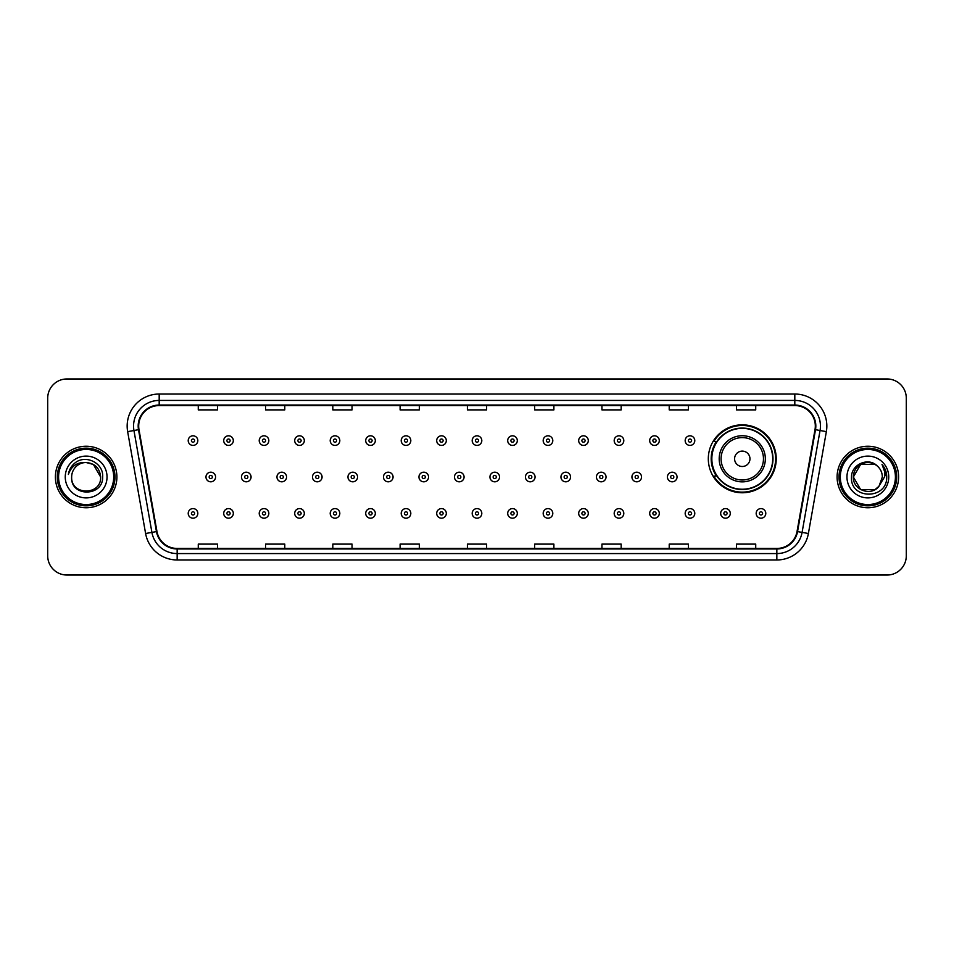 <?xml version="1.0" encoding="UTF-8"?>
<svg xmlns="http://www.w3.org/2000/svg" width="954" height="954" viewBox="0 0 954 954"><rect width="100%" height="100%" fill="white"/><g stroke="black" fill="none" stroke-linecap="round" stroke-linejoin="round"><path stroke-width="1.43" d="M708.309 458.802A33.962 33.962 0 0 0 742.272 492.765A33.962 33.962 0 0 0 776.234 458.802A33.962 33.962 0 0 0 742.272 424.84A33.962 33.962 0 0 0 708.309 458.802M716.454 476.106A31.077 31.077 0 0 1 716.454 441.499M47.7 398.188L47.7 555.812A19.223 19.223 0 0 0 66.923 575.035L887.077 575.035A19.223 19.223 0 0 0 906.3 555.812L906.3 398.188A19.223 19.223 0 0 0 887.077 378.965L66.923 378.965A19.223 19.223 0 0 0 47.7 398.188L47.7 555.812M55.392 477A30.755 30.755 0 0 0 86.146 507.755A30.755 30.755 0 0 0 116.901 477A30.755 30.755 0 0 0 86.146 446.245A30.755 30.755 0 0 0 55.392 477A30.755 30.755 0 0 0 86.146 507.755A30.755 30.755 0 0 0 116.901 477A30.755 30.755 0 0 0 86.146 446.245A30.755 30.755 0 0 0 55.392 477M837.099 477A30.755 30.755 0 0 0 867.854 507.755A30.755 30.755 0 0 0 898.608 477A30.755 30.755 0 0 0 867.854 446.245A30.755 30.755 0 0 0 837.099 477A30.755 30.755 0 0 0 867.854 507.755A30.755 30.755 0 0 0 898.608 477A30.755 30.755 0 0 0 867.854 446.245A30.755 30.755 0 0 0 837.099 477M138.688 426.056A20.499 20.499 0 0 1 159.187 405.557L794.813 405.557A20.499 20.499 0 0 1 815.002 429.622L797.043 531.497A20.499 20.499 0 0 1 776.842 548.443L177.158 548.443A20.499 20.499 0 0 1 156.957 531.497L138.998 429.622A20.499 20.499 0 0 1 138.688 426.056M138.175 426.056A21.012 21.012 0 0 0 138.497 429.705L156.456 531.593A21.012 21.012 0 0 0 177.158 548.955L776.842 548.955A21.012 21.012 0 0 0 797.544 531.593L815.503 429.705A21.012 21.012 0 0 0 794.813 405.045L159.187 405.045A21.012 21.012 0 0 0 138.175 426.056M127.645 431.625A32.042 32.042 0 0 1 159.187 394.026L794.813 394.026A32.042 32.042 0 0 1 826.355 431.625L808.396 533.501A32.042 32.042 0 0 1 776.842 559.974L177.158 559.974A32.042 32.042 0 0 1 145.604 533.501L127.645 431.625L133.954 430.516A25.627 25.627 0 0 1 159.187 400.43L794.813 400.43A25.627 25.627 0 0 1 820.046 430.516L802.087 532.392A25.627 25.627 0 0 1 776.842 553.57L177.158 553.57A25.627 25.627 0 0 1 151.913 532.392L133.954 430.516A25.627 25.627 0 0 1 133.56 426.056M887.077 378.965L66.923 378.965M66.923 575.035L887.077 575.035M906.3 555.812L906.3 398.188M467.388 405.557L467.388 409.898L486.612 409.898L486.612 405.557M400.108 405.557L400.108 409.898L419.331 409.898L419.331 405.557M332.827 405.557L332.827 409.898L352.05 409.898L352.05 405.557M265.558 405.557L265.558 409.898L284.781 409.898L284.781 405.557M198.277 405.557L198.277 409.898L217.5 409.898L217.5 405.557M534.669 405.557L534.669 409.898L553.892 409.898L553.892 405.557M601.95 405.557L601.95 409.898L621.173 409.898L621.173 405.557M669.219 405.557L669.219 409.898L688.442 409.898L688.442 405.557M736.5 405.557L736.5 409.898L755.723 409.898L755.723 405.557M486.612 548.443L486.612 544.102L467.388 544.102L467.388 548.443M419.331 548.443L419.331 544.102L400.108 544.102L400.108 548.443M352.05 548.443L352.05 544.102L332.827 544.102L332.827 548.443M284.781 548.443L284.781 544.102L265.558 544.102L265.558 548.443M217.5 548.443L217.5 544.102L198.277 544.102L198.277 548.443M553.892 548.443L553.892 544.102L534.669 544.102L534.669 548.443M621.173 548.443L621.173 544.102L601.95 544.102L601.95 548.443M688.442 548.443L688.442 544.102L669.219 544.102L669.219 548.443M755.723 548.443L755.723 544.102L736.5 544.102L736.5 548.443M113.693 477A27.547 27.547 0 0 0 86.146 449.453A27.547 27.547 0 0 0 58.588 477A27.547 27.547 0 0 0 86.146 504.547A27.547 27.547 0 0 0 113.693 477M114.981 477A28.835 28.835 0 0 0 86.146 448.165A28.835 28.835 0 0 0 57.312 477A28.835 28.835 0 0 0 86.146 505.835A28.835 28.835 0 0 0 114.981 477M86.146 462.511L93.385 464.455L100.635 477C99.765 468.199 94.947 463.37 86.146 462.511L93.385 464.455L100.635 477L93.385 464.455L86.146 462.511L93.385 464.455L100.635 477L93.385 464.455L86.146 462.511L93.385 464.455L100.635 477C101.518 495.686 70.775 495.686 71.657 477C70.31 497.249 103.306 496.784 102.662 477C103.783 463.143 85.788 454.176 75.139 462.821C71.371 465.838 69.117 469.714 68.378 474.46C71.359 465.969 77.274 461.986 86.146 462.511L93.385 464.455L100.635 477C101.518 495.686 70.775 495.686 71.657 477C70.775 495.686 101.518 495.686 100.635 477C101.518 495.686 70.775 495.686 71.657 477C70.775 495.686 101.518 495.686 100.635 477C101.518 495.686 70.775 495.686 71.657 477A14.489 14.489 0 0 1 86.146 462.511L93.385 464.455L100.635 477A14.489 14.489 0 0 0 100.623 476.475M65.254 477A20.893 20.893 0 0 0 86.146 497.893A20.893 20.893 0 0 0 107.039 477A20.893 20.893 0 0 0 86.146 456.107A20.893 20.893 0 0 0 65.254 477M749.963 458.802A7.692 7.692 0 0 0 742.272 451.111A7.692 7.692 0 0 0 734.58 458.802A7.692 7.692 0 0 0 742.272 466.494A7.692 7.692 0 0 0 749.963 458.802M765.335 458.802A23.063 23.063 0 0 0 742.272 435.739A23.063 23.063 0 0 0 719.197 458.802A23.063 23.063 0 0 0 742.272 481.865A23.063 23.063 0 0 0 765.335 458.802A23.063 23.063 0 0 1 742.272 481.865A23.063 23.063 0 0 1 719.197 458.802M772.704 458.802A30.433 30.433 0 0 0 742.272 428.37A30.433 30.433 0 0 0 711.839 458.802A30.433 30.433 0 0 0 742.272 489.235A30.433 30.433 0 0 0 772.704 458.802M775.59 458.802A33.318 33.318 0 0 1 713.795 476.106L716.883 476.106A30.719 30.719 0 0 0 772.99 458.874A30.719 30.719 0 0 0 716.883 441.499L713.795 441.499A33.318 33.318 0 0 1 775.59 458.802M875.092 489.545A14.489 14.489 0 0 0 879.004 486.242L875.092 489.545L860.615 489.545L853.365 477L860.615 464.455L875.092 464.455L877.346 466.053C868.45 456.739 851.338 464.419 851.505 477C849.871 499.359 886.123 499.944 886.719 478.085L886.743 477C886.695 472.254 885.109 468.08 881.997 464.479C884.37 468.366 885.193 472.54 884.501 477L878.717 486.588C870.883 496.629 852.626 489.879 853.365 477L860.615 489.545L875.092 489.545L879.004 486.242L875.76 489.14M895.412 477A27.547 27.547 0 0 0 867.854 449.453A27.547 27.547 0 0 0 840.307 477A27.547 27.547 0 0 0 867.854 504.547A27.547 27.547 0 0 0 895.412 477M896.688 477A28.835 28.835 0 0 0 867.854 448.165A28.835 28.835 0 0 0 839.019 477A28.835 28.835 0 0 0 867.854 505.835A28.835 28.835 0 0 0 896.688 477M879.004 486.242L882.343 477C882.259 472.635 880.59 468.986 877.346 466.053M846.961 477A20.893 20.893 0 0 0 867.854 497.893A20.893 20.893 0 0 0 888.746 477A20.893 20.893 0 0 0 867.854 456.107A20.893 20.893 0 0 0 846.961 477M875.092 464.455A14.489 14.489 0 0 0 853.365 477M882.14 464.646L886.731 477.549M881.997 464.479L885.777 471.026M197.824 440.605A4.806 4.806 0 0 1 193.018 445.411A4.806 4.806 0 0 1 188.212 440.605A4.806 4.806 0 0 1 193.018 435.799A4.806 4.806 0 0 1 197.824 440.605A4.806 4.806 0 0 0 193.018 435.799A4.806 4.806 0 0 0 188.212 440.605M233.325 440.605A4.806 4.806 0 0 1 228.519 445.411A4.806 4.806 0 0 1 223.713 440.605A4.806 4.806 0 0 1 228.519 435.799A4.806 4.806 0 0 1 233.325 440.605A4.806 4.806 0 0 0 228.519 435.799A4.806 4.806 0 0 0 223.713 440.605M268.825 440.605A4.806 4.806 0 0 1 264.019 445.411A4.806 4.806 0 0 1 259.214 440.605A4.806 4.806 0 0 1 264.019 435.799A4.806 4.806 0 0 1 268.825 440.605A4.806 4.806 0 0 0 264.019 435.799A4.806 4.806 0 0 0 259.214 440.605M304.314 440.605A4.806 4.806 0 0 1 299.508 445.411A4.806 4.806 0 0 1 294.703 440.605A4.806 4.806 0 0 1 299.508 435.799A4.806 4.806 0 0 1 304.314 440.605A4.806 4.806 0 0 0 299.508 435.799A4.806 4.806 0 0 0 294.703 440.605M339.815 440.605A4.806 4.806 0 0 1 335.009 445.411A4.806 4.806 0 0 1 330.203 440.605A4.806 4.806 0 0 1 335.009 435.799A4.806 4.806 0 0 1 339.815 440.605A4.806 4.806 0 0 0 335.009 435.799A4.806 4.806 0 0 0 330.203 440.605M375.316 440.605A4.806 4.806 0 0 1 370.51 445.411A4.806 4.806 0 0 1 365.704 440.605A4.806 4.806 0 0 1 370.51 435.799A4.806 4.806 0 0 1 375.316 440.605A4.806 4.806 0 0 0 370.51 435.799A4.806 4.806 0 0 0 365.704 440.605M410.816 440.605A4.806 4.806 0 0 1 406.01 445.411A4.806 4.806 0 0 1 401.205 440.605A4.806 4.806 0 0 1 406.01 435.799A4.806 4.806 0 0 1 410.816 440.605A4.806 4.806 0 0 0 406.01 435.799A4.806 4.806 0 0 0 401.205 440.605M446.305 440.605A4.806 4.806 0 0 1 441.499 445.411A4.806 4.806 0 0 1 436.693 440.605A4.806 4.806 0 0 1 441.499 435.799A4.806 4.806 0 0 1 446.305 440.605A4.806 4.806 0 0 0 441.499 435.799A4.806 4.806 0 0 0 436.693 440.605M481.806 440.605A4.806 4.806 0 0 1 477 445.411A4.806 4.806 0 0 1 472.194 440.605A4.806 4.806 0 0 1 477 435.799A4.806 4.806 0 0 1 481.806 440.605A4.806 4.806 0 0 0 477 435.799A4.806 4.806 0 0 0 472.194 440.605M517.306 440.605A4.806 4.806 0 0 1 512.501 445.411A4.806 4.806 0 0 1 507.695 440.605A4.806 4.806 0 0 1 512.501 435.799A4.806 4.806 0 0 1 517.306 440.605A4.806 4.806 0 0 0 512.501 435.799A4.806 4.806 0 0 0 507.695 440.605M552.795 440.605A4.806 4.806 0 0 1 547.99 445.411A4.806 4.806 0 0 1 543.184 440.605A4.806 4.806 0 0 1 547.99 435.799A4.806 4.806 0 0 1 552.795 440.605A4.806 4.806 0 0 0 547.99 435.799A4.806 4.806 0 0 0 543.184 440.605M588.296 440.605A4.806 4.806 0 0 1 583.49 445.411A4.806 4.806 0 0 1 578.684 440.605A4.806 4.806 0 0 1 583.49 435.799A4.806 4.806 0 0 1 588.296 440.605A4.806 4.806 0 0 0 583.49 435.799A4.806 4.806 0 0 0 578.684 440.605M623.797 440.605A4.806 4.806 0 0 1 618.991 445.411A4.806 4.806 0 0 1 614.185 440.605A4.806 4.806 0 0 1 618.991 435.799A4.806 4.806 0 0 1 623.797 440.605A4.806 4.806 0 0 0 618.991 435.799A4.806 4.806 0 0 0 614.185 440.605M659.297 440.605A4.806 4.806 0 0 1 654.492 445.411A4.806 4.806 0 0 1 649.686 440.605A4.806 4.806 0 0 1 654.492 435.799A4.806 4.806 0 0 1 659.297 440.605A4.806 4.806 0 0 0 654.492 435.799A4.806 4.806 0 0 0 649.686 440.605M694.786 440.605A4.806 4.806 0 0 1 689.981 445.411A4.806 4.806 0 0 1 685.175 440.605A4.806 4.806 0 0 1 689.981 435.799A4.806 4.806 0 0 1 694.786 440.605A4.806 4.806 0 0 0 689.981 435.799A4.806 4.806 0 0 0 685.175 440.605M205.969 477A4.806 4.806 0 0 1 210.774 472.194A4.806 4.806 0 0 1 215.58 477A4.806 4.806 0 0 1 210.774 481.806A4.806 4.806 0 0 1 205.969 477A4.806 4.806 0 0 0 210.774 481.806A4.806 4.806 0 0 0 215.58 477M241.457 477A4.806 4.806 0 0 1 246.263 472.194A4.806 4.806 0 0 1 251.069 477A4.806 4.806 0 0 1 246.263 481.806A4.806 4.806 0 0 1 241.457 477A4.806 4.806 0 0 0 246.263 481.806A4.806 4.806 0 0 0 251.069 477M276.958 477A4.806 4.806 0 0 1 281.764 472.194A4.806 4.806 0 0 1 286.57 477A4.806 4.806 0 0 1 281.764 481.806A4.806 4.806 0 0 1 276.958 477A4.806 4.806 0 0 0 281.764 481.806A4.806 4.806 0 0 0 286.57 477M312.459 477A4.806 4.806 0 0 1 317.265 472.194A4.806 4.806 0 0 1 322.07 477A4.806 4.806 0 0 1 317.265 481.806A4.806 4.806 0 0 1 312.459 477A4.806 4.806 0 0 0 317.265 481.806A4.806 4.806 0 0 0 322.07 477M347.96 477A4.806 4.806 0 0 1 352.753 472.194A4.806 4.806 0 0 1 357.559 477A4.806 4.806 0 0 1 352.753 481.806A4.806 4.806 0 0 1 347.96 477A4.806 4.806 0 0 0 352.753 481.806A4.806 4.806 0 0 0 357.559 477M383.448 477A4.806 4.806 0 0 1 388.254 472.194A4.806 4.806 0 0 1 393.06 477A4.806 4.806 0 0 1 388.254 481.806A4.806 4.806 0 0 1 383.448 477A4.806 4.806 0 0 0 388.254 481.806A4.806 4.806 0 0 0 393.06 477M418.949 477A4.806 4.806 0 0 1 423.755 472.194A4.806 4.806 0 0 1 428.561 477A4.806 4.806 0 0 1 423.755 481.806A4.806 4.806 0 0 1 418.949 477A4.806 4.806 0 0 0 423.755 481.806A4.806 4.806 0 0 0 428.561 477M454.45 477A4.806 4.806 0 0 1 459.256 472.194A4.806 4.806 0 0 1 464.061 477A4.806 4.806 0 0 1 459.256 481.806A4.806 4.806 0 0 1 454.45 477A4.806 4.806 0 0 0 459.256 481.806A4.806 4.806 0 0 0 464.061 477M489.939 477A4.806 4.806 0 0 1 494.744 472.194A4.806 4.806 0 0 1 499.55 477A4.806 4.806 0 0 1 494.744 481.806A4.806 4.806 0 0 1 489.939 477A4.806 4.806 0 0 0 494.744 481.806A4.806 4.806 0 0 0 499.55 477M525.439 477A4.806 4.806 0 0 1 530.245 472.194A4.806 4.806 0 0 1 535.051 477A4.806 4.806 0 0 1 530.245 481.806A4.806 4.806 0 0 1 525.439 477A4.806 4.806 0 0 0 530.245 481.806A4.806 4.806 0 0 0 535.051 477M560.94 477A4.806 4.806 0 0 1 565.746 472.194A4.806 4.806 0 0 1 570.552 477A4.806 4.806 0 0 1 565.746 481.806A4.806 4.806 0 0 1 560.94 477A4.806 4.806 0 0 0 565.746 481.806A4.806 4.806 0 0 0 570.552 477M596.441 477A4.806 4.806 0 0 1 601.247 472.194A4.806 4.806 0 0 1 606.04 477A4.806 4.806 0 0 1 601.247 481.806A4.806 4.806 0 0 1 596.441 477A4.806 4.806 0 0 0 601.247 481.806A4.806 4.806 0 0 0 606.04 477M631.93 477A4.806 4.806 0 0 1 636.735 472.194A4.806 4.806 0 0 1 641.541 477A4.806 4.806 0 0 1 636.735 481.806A4.806 4.806 0 0 1 631.93 477A4.806 4.806 0 0 0 636.735 481.806A4.806 4.806 0 0 0 641.541 477M667.43 477A4.806 4.806 0 0 1 672.236 472.194A4.806 4.806 0 0 1 677.042 477A4.806 4.806 0 0 1 672.236 481.806A4.806 4.806 0 0 1 667.43 477A4.806 4.806 0 0 0 672.236 481.806A4.806 4.806 0 0 0 677.042 477M188.212 513.395A4.806 4.806 0 0 1 193.018 508.589A4.806 4.806 0 0 1 197.824 513.395A4.806 4.806 0 0 1 193.018 518.201A4.806 4.806 0 0 1 188.212 513.395A4.806 4.806 0 0 0 193.018 518.201A4.806 4.806 0 0 0 197.824 513.395M223.713 513.395A4.806 4.806 0 0 1 228.519 508.589A4.806 4.806 0 0 1 233.325 513.395A4.806 4.806 0 0 1 228.519 518.201A4.806 4.806 0 0 1 223.713 513.395A4.806 4.806 0 0 0 228.519 518.201A4.806 4.806 0 0 0 233.325 513.395M259.214 513.395A4.806 4.806 0 0 1 264.019 508.589A4.806 4.806 0 0 1 268.825 513.395A4.806 4.806 0 0 1 264.019 518.201A4.806 4.806 0 0 1 259.214 513.395A4.806 4.806 0 0 0 264.019 518.201A4.806 4.806 0 0 0 268.825 513.395M294.703 513.395A4.806 4.806 0 0 1 299.508 508.589A4.806 4.806 0 0 1 304.314 513.395A4.806 4.806 0 0 1 299.508 518.201A4.806 4.806 0 0 1 294.703 513.395A4.806 4.806 0 0 0 299.508 518.201A4.806 4.806 0 0 0 304.314 513.395M330.203 513.395A4.806 4.806 0 0 1 335.009 508.589A4.806 4.806 0 0 1 339.815 513.395A4.806 4.806 0 0 1 335.009 518.201A4.806 4.806 0 0 1 330.203 513.395A4.806 4.806 0 0 0 335.009 518.201A4.806 4.806 0 0 0 339.815 513.395M365.704 513.395A4.806 4.806 0 0 1 370.51 508.589A4.806 4.806 0 0 1 375.316 513.395A4.806 4.806 0 0 1 370.51 518.201A4.806 4.806 0 0 1 365.704 513.395A4.806 4.806 0 0 0 370.51 518.201A4.806 4.806 0 0 0 375.316 513.395M401.205 513.395A4.806 4.806 0 0 1 406.01 508.589A4.806 4.806 0 0 1 410.816 513.395A4.806 4.806 0 0 1 406.01 518.201A4.806 4.806 0 0 1 401.205 513.395A4.806 4.806 0 0 0 406.01 518.201A4.806 4.806 0 0 0 410.816 513.395M436.693 513.395A4.806 4.806 0 0 1 441.499 508.589A4.806 4.806 0 0 1 446.305 513.395A4.806 4.806 0 0 1 441.499 518.201A4.806 4.806 0 0 1 436.693 513.395A4.806 4.806 0 0 0 441.499 518.201A4.806 4.806 0 0 0 446.305 513.395M472.194 513.395A4.806 4.806 0 0 1 477 508.589A4.806 4.806 0 0 1 481.806 513.395A4.806 4.806 0 0 1 477 518.201A4.806 4.806 0 0 1 472.194 513.395A4.806 4.806 0 0 0 477 518.201A4.806 4.806 0 0 0 481.806 513.395M507.695 513.395A4.806 4.806 0 0 1 512.501 508.589A4.806 4.806 0 0 1 517.306 513.395A4.806 4.806 0 0 1 512.501 518.201A4.806 4.806 0 0 1 507.695 513.395A4.806 4.806 0 0 0 512.501 518.201A4.806 4.806 0 0 0 517.306 513.395M543.184 513.395A4.806 4.806 0 0 1 547.99 508.589A4.806 4.806 0 0 1 552.795 513.395A4.806 4.806 0 0 1 547.99 518.201A4.806 4.806 0 0 1 543.184 513.395A4.806 4.806 0 0 0 547.99 518.201A4.806 4.806 0 0 0 552.795 513.395M578.684 513.395A4.806 4.806 0 0 1 583.49 508.589A4.806 4.806 0 0 1 588.296 513.395A4.806 4.806 0 0 1 583.49 518.201A4.806 4.806 0 0 1 578.684 513.395A4.806 4.806 0 0 0 583.49 518.201A4.806 4.806 0 0 0 588.296 513.395M614.185 513.395A4.806 4.806 0 0 1 618.991 508.589A4.806 4.806 0 0 1 623.797 513.395A4.806 4.806 0 0 1 618.991 518.201A4.806 4.806 0 0 1 614.185 513.395A4.806 4.806 0 0 0 618.991 518.201A4.806 4.806 0 0 0 623.797 513.395M649.686 513.395A4.806 4.806 0 0 1 654.492 508.589A4.806 4.806 0 0 1 659.297 513.395A4.806 4.806 0 0 1 654.492 518.201A4.806 4.806 0 0 1 649.686 513.395A4.806 4.806 0 0 0 654.492 518.201A4.806 4.806 0 0 0 659.297 513.395M685.175 513.395A4.806 4.806 0 0 1 689.981 508.589A4.806 4.806 0 0 1 694.786 513.395A4.806 4.806 0 0 1 689.981 518.201A4.806 4.806 0 0 1 685.175 513.395A4.806 4.806 0 0 0 689.981 518.201A4.806 4.806 0 0 0 694.786 513.395M720.675 513.395A4.806 4.806 0 0 1 725.481 508.589A4.806 4.806 0 0 1 730.287 513.395A4.806 4.806 0 0 1 725.481 518.201A4.806 4.806 0 0 1 720.675 513.395A4.806 4.806 0 0 0 725.481 518.201A4.806 4.806 0 0 0 730.287 513.395M756.176 513.395A4.806 4.806 0 0 1 760.982 508.589A4.806 4.806 0 0 1 765.788 513.395A4.806 4.806 0 0 1 760.982 518.201A4.806 4.806 0 0 1 756.176 513.395A4.806 4.806 0 0 0 760.982 518.201A4.806 4.806 0 0 0 765.788 513.395M794.813 394.026L794.813 405.045M133.954 430.516L138.497 429.705M177.158 559.974L177.158 548.955M776.842 548.955L776.842 559.974M797.544 531.593L808.396 533.501M145.604 533.501L156.456 531.593M815.503 429.705L826.355 431.625M159.187 394.026L159.187 405.045M763.462 458.802A21.191 21.191 0 0 0 742.272 437.612A21.191 21.191 0 0 0 721.081 458.802A21.191 21.191 0 0 0 742.272 479.993A21.191 21.191 0 0 0 763.462 458.802M191.42 440.605A1.598 1.598 0 0 0 193.018 442.203A1.598 1.598 0 0 0 194.628 440.605A1.598 1.598 0 0 0 193.018 439.007A1.598 1.598 0 0 0 191.42 440.605M226.921 440.605A1.598 1.598 0 0 0 228.519 442.203A1.598 1.598 0 0 0 230.117 440.605A1.598 1.598 0 0 0 228.519 439.007A1.598 1.598 0 0 0 226.921 440.605M262.41 440.605A1.598 1.598 0 0 0 264.019 442.203A1.598 1.598 0 0 0 265.617 440.605A1.598 1.598 0 0 0 264.019 439.007A1.598 1.598 0 0 0 262.41 440.605M297.91 440.605A1.598 1.598 0 0 0 299.508 442.203A1.598 1.598 0 0 0 301.118 440.605A1.598 1.598 0 0 0 299.508 439.007A1.598 1.598 0 0 0 297.91 440.605M333.411 440.605A1.598 1.598 0 0 0 335.009 442.203A1.598 1.598 0 0 0 336.607 440.605A1.598 1.598 0 0 0 335.009 439.007A1.598 1.598 0 0 0 333.411 440.605M368.912 440.605A1.598 1.598 0 0 0 370.51 442.203A1.598 1.598 0 0 0 372.108 440.605A1.598 1.598 0 0 0 370.51 439.007A1.598 1.598 0 0 0 368.912 440.605M404.401 440.605A1.598 1.598 0 0 0 406.01 442.203A1.598 1.598 0 0 0 407.608 440.605A1.598 1.598 0 0 0 406.01 439.007A1.598 1.598 0 0 0 404.401 440.605M439.901 440.605A1.598 1.598 0 0 0 441.499 442.203A1.598 1.598 0 0 0 443.109 440.605A1.598 1.598 0 0 0 441.499 439.007A1.598 1.598 0 0 0 439.901 440.605M475.402 440.605A1.598 1.598 0 0 0 477 442.203A1.598 1.598 0 0 0 478.598 440.605A1.598 1.598 0 0 0 477 439.007A1.598 1.598 0 0 0 475.402 440.605M510.891 440.605A1.598 1.598 0 0 0 512.501 442.203A1.598 1.598 0 0 0 514.099 440.605A1.598 1.598 0 0 0 512.501 439.007A1.598 1.598 0 0 0 510.891 440.605M546.392 440.605A1.598 1.598 0 0 0 547.99 442.203A1.598 1.598 0 0 0 549.599 440.605A1.598 1.598 0 0 0 547.99 439.007A1.598 1.598 0 0 0 546.392 440.605M581.892 440.605A1.598 1.598 0 0 0 583.49 442.203A1.598 1.598 0 0 0 585.088 440.605A1.598 1.598 0 0 0 583.49 439.007A1.598 1.598 0 0 0 581.892 440.605M617.393 440.605A1.598 1.598 0 0 0 618.991 442.203A1.598 1.598 0 0 0 620.589 440.605A1.598 1.598 0 0 0 618.991 439.007A1.598 1.598 0 0 0 617.393 440.605M652.882 440.605A1.598 1.598 0 0 0 654.492 442.203A1.598 1.598 0 0 0 656.09 440.605A1.598 1.598 0 0 0 654.492 439.007A1.598 1.598 0 0 0 652.882 440.605M688.383 440.605A1.598 1.598 0 0 0 689.981 442.203A1.598 1.598 0 0 0 691.59 440.605A1.598 1.598 0 0 0 689.981 439.007A1.598 1.598 0 0 0 688.383 440.605M212.372 477A1.598 1.598 0 0 0 210.774 475.402A1.598 1.598 0 0 0 209.164 477A1.598 1.598 0 0 0 210.774 478.598A1.598 1.598 0 0 0 212.372 477M247.873 477A1.598 1.598 0 0 0 246.263 475.402A1.598 1.598 0 0 0 244.665 477A1.598 1.598 0 0 0 246.263 478.598A1.598 1.598 0 0 0 247.873 477M283.362 477A1.598 1.598 0 0 0 281.764 475.402A1.598 1.598 0 0 0 280.166 477A1.598 1.598 0 0 0 281.764 478.598A1.598 1.598 0 0 0 283.362 477M318.863 477A1.598 1.598 0 0 0 317.265 475.402A1.598 1.598 0 0 0 315.655 477A1.598 1.598 0 0 0 317.265 478.598A1.598 1.598 0 0 0 318.863 477M354.363 477A1.598 1.598 0 0 0 352.753 475.402A1.598 1.598 0 0 0 351.155 477A1.598 1.598 0 0 0 352.753 478.598A1.598 1.598 0 0 0 354.363 477M389.864 477A1.598 1.598 0 0 0 388.254 475.402A1.598 1.598 0 0 0 386.656 477A1.598 1.598 0 0 0 388.254 478.598A1.598 1.598 0 0 0 389.864 477M425.353 477A1.598 1.598 0 0 0 423.755 475.402A1.598 1.598 0 0 0 422.157 477A1.598 1.598 0 0 0 423.755 478.598A1.598 1.598 0 0 0 425.353 477M460.854 477A1.598 1.598 0 0 0 459.256 475.402A1.598 1.598 0 0 0 457.646 477A1.598 1.598 0 0 0 459.256 478.598A1.598 1.598 0 0 0 460.854 477M496.354 477A1.598 1.598 0 0 0 494.744 475.402A1.598 1.598 0 0 0 493.146 477A1.598 1.598 0 0 0 494.744 478.598A1.598 1.598 0 0 0 496.354 477M531.843 477A1.598 1.598 0 0 0 530.245 475.402A1.598 1.598 0 0 0 528.647 477A1.598 1.598 0 0 0 530.245 478.598A1.598 1.598 0 0 0 531.843 477M567.344 477A1.598 1.598 0 0 0 565.746 475.402A1.598 1.598 0 0 0 564.136 477A1.598 1.598 0 0 0 565.746 478.598A1.598 1.598 0 0 0 567.344 477M602.845 477A1.598 1.598 0 0 0 601.247 475.402A1.598 1.598 0 0 0 599.637 477A1.598 1.598 0 0 0 601.247 478.598A1.598 1.598 0 0 0 602.845 477M638.345 477A1.598 1.598 0 0 0 636.735 475.402A1.598 1.598 0 0 0 635.137 477A1.598 1.598 0 0 0 636.735 478.598A1.598 1.598 0 0 0 638.345 477M673.834 477A1.598 1.598 0 0 0 672.236 475.402A1.598 1.598 0 0 0 670.638 477A1.598 1.598 0 0 0 672.236 478.598A1.598 1.598 0 0 0 673.834 477M194.628 513.395A1.598 1.598 0 0 0 193.018 511.797A1.598 1.598 0 0 0 191.42 513.395A1.598 1.598 0 0 0 193.018 514.993A1.598 1.598 0 0 0 194.628 513.395M230.117 513.395A1.598 1.598 0 0 0 228.519 511.797A1.598 1.598 0 0 0 226.921 513.395A1.598 1.598 0 0 0 228.519 514.993A1.598 1.598 0 0 0 230.117 513.395M265.617 513.395A1.598 1.598 0 0 0 264.019 511.797A1.598 1.598 0 0 0 262.41 513.395A1.598 1.598 0 0 0 264.019 514.993A1.598 1.598 0 0 0 265.617 513.395M301.118 513.395A1.598 1.598 0 0 0 299.508 511.797A1.598 1.598 0 0 0 297.91 513.395A1.598 1.598 0 0 0 299.508 514.993A1.598 1.598 0 0 0 301.118 513.395M336.607 513.395A1.598 1.598 0 0 0 335.009 511.797A1.598 1.598 0 0 0 333.411 513.395A1.598 1.598 0 0 0 335.009 514.993A1.598 1.598 0 0 0 336.607 513.395M372.108 513.395A1.598 1.598 0 0 0 370.51 511.797A1.598 1.598 0 0 0 368.912 513.395A1.598 1.598 0 0 0 370.51 514.993A1.598 1.598 0 0 0 372.108 513.395M407.608 513.395A1.598 1.598 0 0 0 406.01 511.797A1.598 1.598 0 0 0 404.401 513.395A1.598 1.598 0 0 0 406.01 514.993A1.598 1.598 0 0 0 407.608 513.395M443.109 513.395A1.598 1.598 0 0 0 441.499 511.797A1.598 1.598 0 0 0 439.901 513.395A1.598 1.598 0 0 0 441.499 514.993A1.598 1.598 0 0 0 443.109 513.395M478.598 513.395A1.598 1.598 0 0 0 477 511.797A1.598 1.598 0 0 0 475.402 513.395A1.598 1.598 0 0 0 477 514.993A1.598 1.598 0 0 0 478.598 513.395M514.099 513.395A1.598 1.598 0 0 0 512.501 511.797A1.598 1.598 0 0 0 510.891 513.395A1.598 1.598 0 0 0 512.501 514.993A1.598 1.598 0 0 0 514.099 513.395M549.599 513.395A1.598 1.598 0 0 0 547.99 511.797A1.598 1.598 0 0 0 546.392 513.395A1.598 1.598 0 0 0 547.99 514.993A1.598 1.598 0 0 0 549.599 513.395M585.088 513.395A1.598 1.598 0 0 0 583.49 511.797A1.598 1.598 0 0 0 581.892 513.395A1.598 1.598 0 0 0 583.49 514.993A1.598 1.598 0 0 0 585.088 513.395M620.589 513.395A1.598 1.598 0 0 0 618.991 511.797A1.598 1.598 0 0 0 617.393 513.395A1.598 1.598 0 0 0 618.991 514.993A1.598 1.598 0 0 0 620.589 513.395M656.09 513.395A1.598 1.598 0 0 0 654.492 511.797A1.598 1.598 0 0 0 652.882 513.395A1.598 1.598 0 0 0 654.492 514.993A1.598 1.598 0 0 0 656.09 513.395M691.59 513.395A1.598 1.598 0 0 0 689.981 511.797A1.598 1.598 0 0 0 688.383 513.395A1.598 1.598 0 0 0 689.981 514.993A1.598 1.598 0 0 0 691.59 513.395M727.079 513.395A1.598 1.598 0 0 0 725.481 511.797A1.598 1.598 0 0 0 723.883 513.395A1.598 1.598 0 0 0 725.481 514.993A1.598 1.598 0 0 0 727.079 513.395M762.58 513.395A1.598 1.598 0 0 0 760.982 511.797A1.598 1.598 0 0 0 759.372 513.395A1.598 1.598 0 0 0 760.982 514.993A1.598 1.598 0 0 0 762.58 513.395"/></g></svg>
